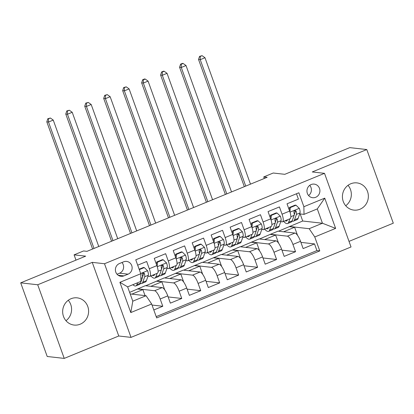 <?xml version="1.0" encoding="UTF-8"?>
<svg xmlns="http://www.w3.org/2000/svg" width="414" height="414" viewBox="0 0 414 414"><rect width="100%" height="100%" fill="white"/><g stroke="black" fill="none" stroke-linecap="round" stroke-linejoin="round"><path stroke-width="0.62" d="M350.803 183.759A13.688 12.969 96.4 0 0 342.507 198.316A13.688 12.969 96.4 0 0 353.856 210.1A13.688 12.969 96.4 0 0 359.973 209.236A13.688 12.969 96.4 0 0 368.269 194.673A13.688 12.969 96.4 0 0 356.92 182.895A13.688 12.969 96.4 0 0 350.803 183.759M71.048 298.717A13.688 12.969 96.4 0 0 62.752 313.274A13.688 12.969 96.4 0 0 74.101 325.057A13.688 12.969 96.4 0 0 80.218 324.193A13.688 12.969 96.4 0 0 88.513 309.636A13.688 12.969 96.4 0 0 77.164 297.852A13.688 12.969 96.4 0 0 71.048 298.717M311.131 184.546A6.847 6.484 96.4 0 0 306.986 191.822A6.847 6.484 96.4 0 0 312.658 197.716A6.847 6.484 96.4 0 0 315.716 197.281A6.847 6.484 96.4 0 0 319.867 190A6.847 6.484 96.4 0 0 314.19 184.111A6.847 6.484 96.4 0 0 311.131 184.546M349.012 241.383L393.3 223.182L366.788 149.547L349.768 147.627L284.806 174.32L273.235 173.016L263.749 176.913L264.308 178.465M131.015 337.379L351.025 246.972L324.514 173.331L104.504 263.744L131.015 337.379L118.761 335.997L92.25 262.362L37.721 284.77L64.232 358.405L118.761 335.997M64.232 358.405L47.212 356.49L20.7 282.85L85.662 256.157L74.085 254.853L75.985 260.132M37.721 284.77L20.7 282.85M296.471 193.768L298.401 199.129L287.021 203.807L289.634 211.073L282.048 214.188A8.554 2.432 67.7 0 1 282.576 221.795A8.554 2.432 67.7 0 1 282.193 221.842L280.718 221.676M282.048 214.188L279.434 206.922L268.055 211.601L270.668 218.866L263.081 221.982A8.554 2.432 67.7 0 1 263.609 229.589A8.554 2.432 67.7 0 1 263.226 229.635L261.751 229.47M263.081 221.982L260.468 214.721L249.088 219.394L251.702 226.66L244.115 229.775A8.554 2.432 67.7 0 1 244.643 237.382A8.554 2.432 67.7 0 1 244.26 237.429L242.785 237.263M244.115 229.775L241.502 222.515L230.122 227.188L232.735 234.453L225.149 237.569A8.554 2.432 67.7 0 1 225.677 245.176A8.554 2.432 67.7 0 1 225.294 245.223L223.819 245.057M225.149 237.569L222.535 230.308L211.156 234.981L213.769 242.247L206.182 245.362A8.554 2.432 67.7 0 1 206.71 252.97A8.554 2.432 67.7 0 1 206.327 253.016L204.852 252.85M206.182 245.362L203.569 238.102L192.189 242.775L194.803 250.04L187.216 253.156A8.554 2.432 67.7 0 1 187.744 260.763A8.554 2.432 67.7 0 1 187.361 260.81L185.886 260.644M187.216 253.156L184.603 245.895L173.223 250.568L175.836 257.834L168.25 260.955A8.554 2.432 67.7 0 1 168.777 268.557A8.554 2.432 67.7 0 1 168.394 268.608L166.92 268.438M168.25 260.955L165.636 253.689L154.256 258.362L156.87 265.628A8.554 2.432 67.7 0 1 157.398 273.235L149.811 276.35A8.554 2.432 67.7 0 1 149.428 276.402L147.953 276.231M153.801 309.957L162.79 306.262L152.036 305.051M129.618 292.377L145.288 285.712L162.174 287.611A8.554 2.432 67.7 0 1 167.763 295.881L170.377 303.141L181.756 298.468L168.141 296.931M145.723 285.758L164.254 277.913L181.141 279.817A8.554 2.432 -112.3 0 1 186.73 288.087L189.343 295.348L200.723 290.675L187.107 289.138M164.689 277.965L183.221 270.119L200.107 272.024A8.554 2.432 -112.3 0 1 205.696 280.294L208.309 287.554L219.689 282.881L206.074 281.344M183.656 270.171L202.187 262.326L219.073 264.23A8.554 2.432 -112.3 0 1 224.662 272.5L227.276 279.76L238.655 275.087L225.04 273.55M202.622 262.378L221.154 254.532L238.04 256.437A8.554 2.432 -112.3 0 1 243.629 264.701L246.242 271.967L257.622 267.294L244.006 265.757M221.588 254.584L240.12 246.739L257.006 248.643A8.554 2.432 -112.3 0 1 262.595 256.908L265.208 264.173L276.588 259.5L262.973 257.963M240.555 246.791L259.086 238.945L275.972 240.85A8.554 2.432 -112.3 0 1 281.561 249.114L284.175 256.38L295.555 251.702L281.939 250.17M275.776 221.117L275.16 221.05M256.809 228.916L256.194 228.844M237.843 236.71L237.227 236.637M218.877 244.503L218.261 244.431M199.91 252.297L199.294 252.224M180.944 260.09L180.328 260.018M161.977 267.884L161.362 267.811M74.085 254.853L83.571 250.956L86.971 251.339L267.154 177.296L263.749 176.913M123.895 275.879L128.071 274.161A6.629 6.282 96.4 0 0 132.087 267.113A6.629 6.282 96.4 0 0 126.591 261.405A6.629 6.282 96.4 0 0 123.626 261.824L119.455 263.537A6.629 6.282 96.4 0 0 115.434 270.59A6.629 6.282 96.4 0 0 120.935 276.298A6.629 6.282 96.4 0 0 123.895 275.879L118.135 275.227M304.016 214.369L303.876 206.715L298.861 192.784L135.751 259.811L140.765 273.742L140.905 281.396L127.631 286.855L132.791 301.185L146.064 295.725L151.653 303.995L156.668 317.926L319.784 250.9L314.764 236.968L309.175 228.699L322.454 223.244L317.295 208.915L304.016 214.369L299.684 213.883M303.876 206.715L324.736 198.146L335.63 228.393L314.764 236.968M151.653 303.995L130.793 312.57L119.9 282.317L140.765 273.742M259.521 238.997L270.466 234.272L287.352 236.171A8.554 2.432 67.7 0 1 292.941 244.441L295.555 251.702M270.466 234.272L278.053 231.152L294.939 233.056L287.352 236.171M251.5 242.066L268.386 243.965A8.554 2.432 67.7 0 1 273.975 252.235L276.588 259.5M232.533 249.859L249.419 251.759A8.554 2.432 67.7 0 1 255.008 260.028L257.622 267.294M213.567 257.653L230.453 259.552A8.554 2.432 67.7 0 1 236.042 267.822L238.655 275.087M194.601 265.446L211.487 267.346A8.554 2.432 67.7 0 1 217.076 275.615L219.689 282.881M175.634 273.24L192.52 275.139A8.554 2.432 67.7 0 1 198.109 283.409L200.723 290.675M156.668 281.034L173.554 282.933A8.554 2.432 67.7 0 1 179.143 291.202L181.756 298.468M143.011 275.677L142.395 275.61M137.702 288.827L154.588 290.731A8.554 2.432 67.7 0 1 160.177 298.996L162.79 306.262M156.202 316.622L316.922 250.579L314.521 243.908L300.906 242.376M294.939 233.056A8.554 2.432 -112.3 0 1 300.528 241.321L303.141 248.586L314.521 243.908M137.681 265.177L146.67 261.482L149.283 268.748A8.554 2.432 67.7 0 1 149.811 276.35M294.742 213.324L294.126 213.257M130.182 293.94L146.064 295.725M92.25 262.362L104.504 263.744M366.788 149.547L312.259 171.955L324.514 173.331M278.487 231.203L302.712 221.019L322.454 223.244L335.63 228.393M302.712 221.019L300.16 213.934M289.433 226.474L309.175 228.699M145.045 295.612L142.882 289.603L137.774 289.024M131.864 294.126L142.882 289.603M164.762 289.904L161.848 281.81L156.74 281.23M150.831 286.333L161.848 281.81M169.797 278.539L180.814 274.011L175.707 273.437M183.728 282.11L180.814 274.011M168.777 268.557L176.364 265.441A8.554 2.432 -112.3 0 0 175.836 257.834M188.763 270.746L199.781 266.218L194.673 265.643M202.694 274.316L199.781 266.218M187.744 260.763L195.33 257.648A8.554 2.432 -112.3 0 0 194.803 250.04M207.73 262.952L218.747 258.424L213.64 257.85M221.661 266.523L218.747 258.424M206.71 252.97L214.297 249.854A8.554 2.432 -112.3 0 0 213.769 242.247M226.696 255.159L237.714 250.63L232.606 250.056M240.627 258.729L237.714 250.63M225.677 245.176L233.263 242.061A8.554 2.432 -112.3 0 0 232.735 234.453M245.662 247.365L256.68 242.837L251.572 242.262M259.594 250.936L256.68 242.837M244.643 237.382L252.229 234.267A8.554 2.432 -112.3 0 0 251.702 226.66M264.629 239.571L275.646 235.043L270.539 234.469M278.56 243.142L275.646 235.043M263.609 229.589L271.196 226.474A8.554 2.432 -112.3 0 0 270.668 218.866M283.595 231.778L294.613 227.25L289.505 226.675M297.526 235.349L294.613 227.25M316.922 250.579L319.784 250.9M282.576 221.795L290.162 218.68A8.554 2.432 -112.3 0 0 289.634 211.073M127.631 286.855L119.9 282.317M132.791 301.185L130.793 312.57M324.736 198.146L317.295 208.915M117.038 274.239L119.558 273.204A6.629 6.282 96.4 0 0 121.975 262.502M308.596 195.537A6.847 6.484 96.4 0 0 309.744 185.327M68.274 300.285A13.688 12.969 -83.6 0 1 65.971 320.71M348.029 185.322A13.688 12.969 -83.6 0 1 345.726 205.748M137.552 282.778L136.91 284.625A16.363 4.652 67.7 0 1 135.89 285.893A16.363 4.652 67.7 0 1 132.863 284.703M139.28 269.628L144.289 267.573L147.617 270.772A5.667 1.609 67.7 0 1 148.284 275.274L146.396 280.728A16.363 4.652 67.7 0 1 145.376 281.996L141.769 283.476A16.363 4.652 -112.3 0 0 142.789 282.208L144.683 276.754A5.667 1.609 -112.3 0 0 144.47 273.737L144.015 273.1L142.861 273.074L142.292 273.69L142.193 274.673A5.667 1.609 67.7 0 1 142.406 277.69L140.512 283.145A16.363 4.652 67.7 0 1 139.497 284.408L135.89 285.893M144.289 267.573L143.404 267.475L139.135 269.224M140.413 283.404A16.363 4.652 -112.3 0 0 141.769 283.476M144.47 273.737L143.487 273.628A2.888 0.823 67.7 0 1 143.451 274.399L142.509 277.111M98.76 246.496L53.251 120.081L48.505 122.032L46.808 121.84L92.596 249.031M94.019 248.447L48.505 122.032L48.49 118.802L50.384 118.021L47.807 118.725L48.49 118.802M47.807 118.725L46.808 121.84M53.251 120.081L50.384 118.021M154.691 274.347L154.645 274.472A13.579 3.861 67.7 0 1 153.801 275.527A13.579 3.861 67.7 0 1 152.347 275.31M157.077 273.364L155.876 276.831A16.363 4.652 67.7 0 1 154.857 278.094A16.363 4.652 67.7 0 1 150.846 275.926M163.256 259.78L162.371 259.676L156.678 262.015L157.568 262.119L163.256 259.78L166.583 262.978A5.667 1.609 67.7 0 1 167.251 267.48L165.362 272.935A16.363 4.652 67.7 0 1 164.342 274.197L160.736 275.683A16.363 4.652 -112.3 0 0 161.755 274.415L163.649 268.96A5.667 1.609 -112.3 0 0 163.437 265.943L162.981 265.307L161.827 265.281L161.258 265.897L161.16 266.88A5.667 1.609 67.7 0 1 161.372 269.897L159.478 275.351A16.363 4.652 67.7 0 1 158.464 276.614L154.857 278.094M157.568 262.119L157.144 266.43M156.445 264.442L156.678 262.015M159.38 275.61A16.363 4.652 -112.3 0 0 160.736 275.683M163.437 265.943L162.454 265.835A2.888 0.823 67.7 0 1 162.417 266.606L161.476 269.317M117.726 238.702L72.217 112.287L67.472 114.238L65.774 114.047L111.563 241.233M112.986 240.653L67.472 114.238L67.456 111.009L69.35 110.227L66.773 110.931L67.456 111.009M66.773 110.931L65.774 114.047M72.217 112.287L69.35 110.227M173.657 266.554L173.611 266.678A13.579 3.861 67.7 0 1 172.767 267.729A13.579 3.861 67.7 0 1 171.313 267.516M176.043 265.571L174.843 269.038A16.363 4.652 67.7 0 1 173.823 270.301A16.363 4.652 67.7 0 1 169.812 268.132M182.222 251.986L181.337 251.883L175.65 254.222L176.535 254.325L182.222 251.986L185.55 255.184A5.667 1.609 67.7 0 1 186.217 259.687L184.328 265.141A16.363 4.652 67.7 0 1 183.309 266.404L179.707 267.889A16.363 4.652 -112.3 0 0 180.721 266.621L182.615 261.167A5.667 1.609 -112.3 0 0 182.403 258.15L181.948 257.513L180.794 257.487L180.225 258.103L180.126 259.086A5.667 1.609 67.7 0 1 180.338 262.103L178.444 267.553A16.363 4.652 67.7 0 1 177.43 268.821L173.823 270.301M176.535 254.325L176.11 258.636M175.412 256.649L175.65 254.222M178.346 267.817A16.363 4.652 -112.3 0 0 179.707 267.889M182.403 258.15L181.42 258.041A2.888 0.823 67.7 0 1 181.384 258.812L180.442 261.524M136.692 230.908L91.183 104.494L86.438 106.445L84.741 106.253L130.529 233.439M131.952 232.854L86.438 106.445L86.422 103.215L88.317 102.434L85.739 103.138L86.422 103.215M85.739 103.138L84.741 106.253M91.183 104.494L88.317 102.434M192.624 258.76L192.577 258.885A13.579 3.861 67.7 0 1 191.734 259.935A13.579 3.861 67.7 0 1 190.28 259.723M195.01 257.777L193.809 261.244A16.363 4.652 67.7 0 1 192.789 262.507A16.363 4.652 67.7 0 1 188.779 260.339M201.188 244.193L200.304 244.089L194.616 246.428L195.501 246.527L201.188 244.193L204.516 247.391A5.667 1.609 67.7 0 1 205.184 251.893L203.295 257.348A16.363 4.652 67.7 0 1 202.275 258.61L198.673 260.09A16.363 4.652 -112.3 0 0 199.688 258.828L201.582 253.373A5.667 1.609 -112.3 0 0 201.37 250.356L200.914 249.72L199.76 249.694L199.191 250.31L199.093 251.293A5.667 1.609 67.7 0 1 199.305 254.31L197.411 259.759A16.363 4.652 67.7 0 1 196.396 261.027L192.789 262.507M195.501 246.527L195.077 250.843M194.378 248.855L194.616 246.428M197.312 260.023A16.363 4.652 -112.3 0 0 198.673 260.09M201.37 250.356L200.386 250.247A2.888 0.823 67.7 0 1 200.35 251.019L199.408 253.73M155.659 223.115L110.15 96.7L105.41 98.651L103.707 98.46L149.495 225.646M150.919 225.061L105.41 98.651L105.389 95.422L107.283 94.64L104.706 95.344L105.389 95.422M104.706 95.344L103.707 98.46M110.15 96.7L107.283 94.64M211.59 250.967L211.544 251.091A13.579 3.861 67.7 0 1 210.7 252.142A13.579 3.861 67.7 0 1 209.246 251.929M213.976 249.984L212.775 253.451A16.363 4.652 67.7 0 1 211.756 254.713A16.363 4.652 67.7 0 1 207.745 252.545M220.155 236.399L219.27 236.296L213.583 238.635L214.468 238.733L220.155 236.399L223.482 239.597A5.667 1.609 67.7 0 1 224.15 244.1L222.261 249.549A16.363 4.652 67.7 0 1 221.242 250.817L217.64 252.297A16.363 4.652 -112.3 0 0 218.654 251.034L220.548 245.58A5.667 1.609 -112.3 0 0 220.336 242.563L219.881 241.926L218.727 241.9L218.157 242.511L218.059 243.499A5.667 1.609 67.7 0 1 218.271 246.516L216.377 251.966A16.363 4.652 67.7 0 1 215.363 253.233L211.756 254.713M214.468 238.733L214.043 243.049M213.345 241.062L213.583 238.635M216.279 252.229A16.363 4.652 -112.3 0 0 217.64 252.297M220.336 242.563L219.353 242.454A2.888 0.823 67.7 0 1 219.316 243.225L218.375 245.937M174.625 215.321L129.116 88.906L124.376 90.857L122.673 90.661L168.462 217.852M169.885 217.267L124.376 90.857L124.355 87.628L126.249 86.847L123.672 87.551L124.355 87.628M123.672 87.551L122.673 90.661M129.116 88.906L126.249 86.847M230.557 243.173L230.51 243.297A13.579 3.861 67.7 0 1 229.666 244.348A13.579 3.861 67.7 0 1 228.212 244.136M232.942 242.19L231.742 245.652A16.363 4.652 67.7 0 1 230.722 246.92A16.363 4.652 67.7 0 1 226.712 244.752M239.121 228.606L238.236 228.502L232.549 230.841L233.434 230.94L239.121 228.606L242.449 231.804A5.667 1.609 67.7 0 1 243.116 236.306L241.227 241.755A16.363 4.652 67.7 0 1 240.208 243.023L236.606 244.503A16.363 4.652 -112.3 0 0 237.62 243.241L239.515 237.786A5.667 1.609 -112.3 0 0 239.302 234.769L238.847 234.133L237.693 234.107L237.124 234.717L237.025 235.706A5.667 1.609 67.7 0 1 237.238 238.723L235.343 244.172A16.363 4.652 67.7 0 1 234.329 245.44L230.722 246.92M233.434 230.94L233.01 235.255M232.311 233.268L232.549 230.841M235.245 244.436A16.363 4.652 -112.3 0 0 236.606 244.503M239.302 234.769L238.319 234.655A2.888 0.823 67.7 0 1 238.283 235.431L237.341 238.143M193.592 207.528L148.083 81.113L143.342 83.059L141.64 82.867L187.428 210.058M188.851 209.474L143.342 83.059L143.322 79.83L145.216 79.053L144.538 78.976L142.639 79.757L143.322 79.83M142.639 79.757L141.64 82.867M148.083 81.113L145.216 79.053M249.523 235.38L249.476 235.504A13.579 3.861 67.7 0 1 248.633 236.554A13.579 3.861 67.7 0 1 247.179 236.342M251.909 234.396L250.708 237.859A16.363 4.652 67.7 0 1 249.689 239.126A16.363 4.652 67.7 0 1 245.678 236.958M258.088 220.807L257.203 220.709L251.515 223.048L252.4 223.146L258.088 220.807L261.415 224.01A5.667 1.609 67.7 0 1 262.083 228.512L260.194 233.962A16.363 4.652 67.7 0 1 259.174 235.23L255.573 236.71A16.363 4.652 -112.3 0 0 256.587 235.447L258.481 229.993A5.667 1.609 -112.3 0 0 258.269 226.975L257.813 226.339L256.659 226.313L256.09 226.924L255.992 227.907A5.667 1.609 67.7 0 1 256.204 230.929L254.31 236.378A16.363 4.652 67.7 0 1 253.296 237.646L249.689 239.126M252.4 223.146L251.976 227.462M251.277 225.475L251.515 223.048M254.212 236.637A16.363 4.652 -112.3 0 0 255.573 236.71M258.269 226.975L257.285 226.862A2.888 0.823 67.7 0 1 257.249 227.638L256.307 230.35M212.558 199.734L167.049 73.319L162.309 75.265L160.606 75.074L206.395 202.265M207.818 201.68L162.309 75.265L162.288 72.036L164.182 71.26L163.504 71.182L161.605 71.964L162.288 72.036M161.605 71.964L160.606 75.074M167.049 73.319L164.182 71.26M268.489 227.586L268.448 227.71A13.579 3.861 67.7 0 1 267.599 228.761A13.579 3.861 67.7 0 1 266.145 228.549M270.875 226.603L269.674 230.065A16.363 4.652 67.7 0 1 268.655 231.333A16.363 4.652 67.7 0 1 264.644 229.165M277.054 213.013L276.169 212.915L270.482 215.254L271.367 215.352L277.054 213.013L280.381 216.217A5.667 1.609 67.7 0 1 281.049 220.719L279.16 226.168A16.363 4.652 67.7 0 1 278.141 227.436L274.539 228.916A16.363 4.652 -112.3 0 0 275.553 227.648L277.447 222.199A5.667 1.609 -112.3 0 0 277.235 219.182L276.78 218.545L275.626 218.52L275.056 219.13L274.958 220.113A5.667 1.609 67.7 0 1 275.17 223.136L273.276 228.585A16.363 4.652 67.7 0 1 272.262 229.853L268.655 231.333M271.367 215.352L270.942 219.668M270.244 217.681L270.482 215.254M273.178 228.844A16.363 4.652 -112.3 0 0 274.539 228.916M277.235 219.182L276.252 219.068A2.888 0.823 67.7 0 1 276.216 219.839L275.274 222.556M231.524 191.941L186.015 65.526L181.275 67.472L179.572 67.28L225.361 194.471M226.784 193.887L181.275 67.472L181.254 64.242L183.148 63.466L182.47 63.389L180.571 64.17L181.254 64.242M180.571 64.17L179.572 67.28M186.015 65.526L183.148 63.466M287.456 219.793L287.414 219.917A13.579 3.861 67.7 0 1 286.566 220.967A13.579 3.861 67.7 0 1 285.111 220.755M289.841 218.809L288.641 222.271A16.363 4.652 67.7 0 1 287.621 223.539A16.363 4.652 67.7 0 1 283.611 221.371M296.02 205.22L295.135 205.121L289.448 207.461L290.333 207.559L296.02 205.22L299.353 208.423A5.667 1.609 67.7 0 1 300.015 212.925L298.127 218.375A16.363 4.652 67.7 0 1 297.107 219.643L293.505 221.123A16.363 4.652 -112.3 0 0 294.52 219.855L296.414 214.405A5.667 1.609 -112.3 0 0 296.201 211.388L295.746 210.752L294.592 210.726L294.023 211.337L293.924 212.32A5.667 1.609 67.7 0 1 294.137 215.337L292.248 220.791A16.363 4.652 67.7 0 1 291.228 222.059L287.621 223.539M290.333 207.559L289.909 211.875M289.21 209.888L289.448 207.461M292.144 221.05A16.363 4.652 -112.3 0 0 293.505 221.123M296.201 211.388L295.218 211.275A2.888 0.823 67.7 0 1 295.182 212.046L294.24 214.762M250.491 184.147L204.982 57.732L200.241 59.678L198.539 59.487L244.327 186.678M245.75 186.093L200.241 59.678L200.221 56.449L202.115 55.673L199.538 56.371L200.221 56.449M199.538 56.371L198.539 59.487M204.982 57.732L202.115 55.673M275.972 240.85L268.386 243.965M257.006 248.643L249.419 251.759M238.04 256.437L230.453 259.552M219.073 264.23L211.487 267.346M200.107 272.024L192.52 275.139M181.141 279.817L173.554 282.933M162.174 287.611L154.588 290.731M167.763 295.881L160.177 298.996M300.528 241.321L292.941 244.441M281.561 249.114L273.975 252.235M262.595 256.908L255.008 260.028M243.629 264.701L236.042 267.822M224.662 272.5L217.076 275.615M205.696 280.294L198.109 283.409M186.73 288.087L179.143 291.202M156.87 265.628L149.283 268.748M119.558 273.204L128.071 274.161M147.534 270.694L140.677 273.509M140.512 283.145L136.91 284.625M146.396 280.728L142.789 282.208M142.406 277.69L140.848 278.332M148.284 275.274L144.683 276.754M166.5 262.9L157.237 266.709M159.478 275.351L155.876 276.831M165.362 272.935L161.755 274.415M161.372 269.897L158.101 271.242M167.251 267.48L163.649 268.96M185.467 255.107L176.204 258.916M178.444 267.553L174.843 269.038M184.328 265.141L180.721 266.621M180.338 262.103L177.068 263.449M186.217 259.687L182.615 261.167M204.433 247.313L195.17 251.122M197.411 259.759L193.809 261.244M203.295 257.348L199.688 258.828M199.305 254.31L196.034 255.655M205.184 251.893L201.582 253.373M223.4 239.52L214.136 243.328M216.377 251.966L212.775 253.451M222.261 249.549L218.654 251.034M218.271 246.516L215.001 247.862M224.15 244.1L220.548 245.58M242.366 231.726L233.103 235.53M235.343 244.172L231.742 245.652M241.227 241.755L237.62 243.241M237.238 238.723L233.967 240.063M243.116 236.306L239.515 237.786M261.332 223.933L252.069 227.736M254.31 236.378L250.708 237.859M260.194 233.962L256.587 235.447M256.204 230.929L252.933 232.27M262.083 228.512L258.481 229.993M280.299 216.134L271.035 219.943M273.276 228.585L269.674 230.065M279.16 226.168L275.553 227.648M275.17 223.136L271.9 224.476M281.049 220.719L277.447 222.199M299.265 208.34L290.002 212.149M292.248 220.791L288.641 222.271M298.127 218.375L294.52 219.855M294.137 215.337L290.866 216.682M300.015 212.925L296.414 214.405"/></g></svg>
